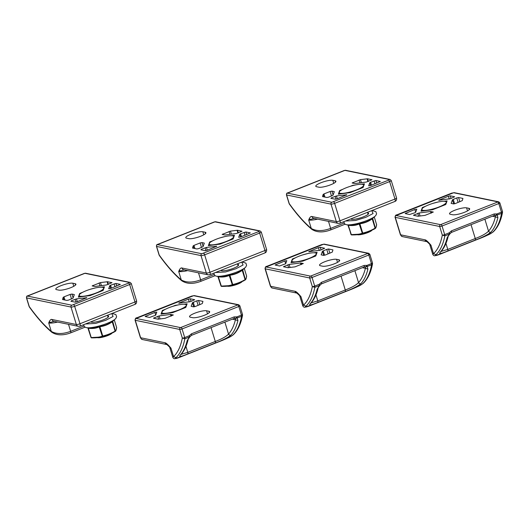 <?xml version="1.0" encoding="UTF-8"?>
<svg xmlns="http://www.w3.org/2000/svg" width="529" height="529" viewBox="0 0 529 529"><rect width="100%" height="100%" fill="white"/><g stroke="black" fill="none" stroke-linecap="round" stroke-linejoin="round"><path stroke-width="0.79" d="M450.331 214.271L452.626 214.741A9.33 1.957 -17 0 0 462.941 212.87A9.33 1.957 -17 0 0 469.673 208.796A9.33 1.957 -17 0 0 468.873 208.307L466.578 207.837A9.33 1.957 -17 0 0 456.262 209.709A9.33 1.957 -17 0 0 449.531 213.782A9.33 1.957 -17 0 0 450.331 214.271M430.487 211.507L419.127 212.975L413.447 215.277L417.923 216.249L424.999 215.382L433.317 212.043L430.487 211.507L430.996 213.18M415.682 212.268L416.792 209.186L414.842 209.491L405.121 213.557L409.552 214.523L414.881 212.757L415.682 212.268L414.842 209.491M448.42 196.193L438.693 200.266L450.358 198.706L454.669 196.781L450.239 195.816L448.42 196.193L449.286 199.03M462.293 200.617L462.921 198.428L458.564 197.535L456.739 197.912L452.434 199.79L451.138 203.381L453.518 203.923L455.343 203.546L462.293 200.617M425.495 206.29L422.347 207.54L421.877 208.823M421.54 209.735L421.011 211.197L432.722 209.682L445.768 204.511L447.104 200.861L443.771 201.291M437.886 202.052L432.775 203.414M422.347 207.54L422.532 208.162M396.122 215.521L453.624 192.754L498.014 201.899L440.518 224.66L396.122 215.521A1.435 1.309 -78.4 0 0 395.282 217.353A2.87 0.602 163 0 1 395.037 217.207L400.374 234.651A2.87 0.602 -17 0 0 400.618 234.803L425.025 239.829C425.766 239.835 427.168 240.966 429.231 243.214L429.568 244.107L430.963 245.205L433.542 253.649C437.714 249.873 440.637 243.69 442.317 235.114A1.865 0.39 -17 0 0 444.684 234.625L449.174 232.846L449.868 233.639M441.067 224.547A1.435 0.503 68.4 0 1 442.052 226.009L498.801 203.539L501.432 212.155A1.865 0.655 -111.6 0 1 501.578 213.405C499.892 222.074 496.929 228.349 492.678 232.224A1.865 1.732 47.8 0 0 493.167 231.92C497.729 227.688 500.844 221.162 502.517 212.36A1.865 1.534 -168.9 0 1 502.471 212.539L501.578 213.405L495.587 215.541L495.395 216.844L497.908 217.65L496.943 213.934L501.432 212.155A1.865 0.39 -17 0 0 502.471 211.455L499.839 202.845A1.865 0.39 163 0 1 498.801 203.539A1.435 0.503 -111.6 0 0 497.815 202.078M492.678 232.224C489.887 234.208 484.954 236.542 477.879 239.22L442.879 253.08C436.478 255.732 434.164 256.274 435.929 254.694C440.181 250.819 443.15 244.543 444.836 235.874L442.317 235.114L439.678 226.498A1.435 1.309 -78.4 0 1 440.518 224.66M429.231 243.214L430.963 245.205A14.356 3.009 163 0 1 429.733 244.451L432.768 254.37L433.542 253.649L435.929 254.694M425.025 239.829A2.87 2.619 101.6 0 0 426.87 241.634M426.949 241.654L429.568 244.107M494.152 215.482A2.757 2.513 -78.4 0 1 495.587 215.541L496.943 213.934L494.112 213.974L451.416 230.875A1.865 0.655 68.4 0 1 451.356 232.462L494.053 215.554A1.865 0.655 -111.6 0 0 494.112 213.974M426.877 241.641L402.543 236.628A2.87 2.619 -78.4 0 1 400.618 234.803L395.282 217.353L439.678 226.498A1.865 0.39 163 0 0 442.052 226.009L444.684 234.625A1.865 0.655 68.4 0 1 444.836 235.326A1.865 0.655 68.4 0 1 444.836 235.874L449.326 234.096L447.157 237.746L449.762 233.997A1.865 0.774 -135.7 0 1 449.743 234.016L449.326 234.096L449.174 232.846L451.416 230.875M492.373 216.222L495.395 216.844C493.868 223.033 491.58 227.801 488.531 231.14C486.263 233.54 481.846 236.007 475.273 238.533L471.035 224.666M440.578 252.035L440.188 252.26C438.495 254.224 441.014 253.801 447.752 250.984L475.247 240.093A1.865 0.655 68.4 0 0 475.273 238.533L447.779 249.417L441.179 251.401M448.089 236.741L448.089 236.741C446.522 243.155 444.089 248.194 440.783 251.85M475.247 240.093C482.541 237.356 487.771 234.717 490.932 232.165C494.033 228.773 496.354 223.939 497.908 217.65M484.875 219.191L488.531 231.14A1.865 1.726 42.5 0 0 490.932 232.165M190.341 317.208L192.635 317.678A9.33 1.957 -17 0 0 202.951 315.806A9.33 1.957 -17 0 0 209.682 311.733A9.33 1.957 -17 0 0 208.889 311.244L206.588 310.774A9.33 1.957 -17 0 0 196.279 312.646A9.33 1.957 -17 0 0 189.541 316.719A9.33 1.957 -17 0 0 190.341 317.208M170.497 314.444L159.136 315.912L153.456 318.213L157.94 319.185L165.008 318.326L173.333 314.98L170.497 314.444L171.006 316.124M155.691 315.205L156.802 312.123L154.858 312.427L145.131 316.501L149.562 317.46L155.691 315.205M188.43 299.136L178.709 303.203L190.374 301.649L194.685 299.718L190.255 298.759L188.43 299.136L189.296 301.966M202.303 303.56L202.938 301.371L198.58 300.472L196.755 300.849L192.45 302.727L191.148 306.317L193.528 306.86L195.353 306.483L202.303 303.56M165.511 309.234L162.357 310.483L161.887 311.76M161.557 312.672L161.021 314.133L172.738 312.619L185.785 307.455L187.114 303.798L183.781 304.228M177.896 304.995L175.403 305.312L172.785 306.351M162.357 310.483L162.548 311.098M136.138 318.458L193.634 295.691L238.03 304.836L180.534 327.603L136.138 318.458A1.435 1.309 -78.4 0 0 135.298 320.296A2.87 0.602 163 0 1 135.054 320.144L140.383 337.588A2.87 0.602 -17 0 0 140.628 337.74L165.041 342.766C165.775 342.779 167.177 343.903 169.247 346.151L169.578 347.044L170.973 348.142L173.558 356.586C177.724 352.81 180.647 346.627 182.326 338.051A1.865 0.39 -17 0 0 184.7 337.562L189.19 335.783L189.878 336.583M181.077 327.491A1.435 0.503 68.4 0 1 182.062 328.945L238.81 306.483L241.442 315.092A1.865 0.655 -111.6 0 1 241.594 316.349C239.908 325.011 236.939 331.286 232.687 335.168A1.865 1.732 47.8 0 0 233.183 334.857C237.746 330.625 240.86 324.105 242.527 315.297A1.865 1.534 -168.9 0 1 242.48 315.482L241.594 316.349L235.597 318.478L235.412 319.781L237.918 320.587L236.952 316.871L241.442 315.092A1.865 0.39 -17 0 0 242.48 314.391L239.849 305.782A1.865 0.39 163 0 1 238.81 306.483A1.435 0.503 -111.6 0 0 237.825 305.021M232.687 335.168C229.897 337.152 224.964 339.479 217.888 342.157L182.889 356.017C176.488 358.675 174.173 359.211 175.939 357.637C180.191 353.756 183.16 347.48 184.846 338.818L182.326 338.051L179.695 329.435A1.435 1.309 -78.4 0 1 180.534 327.603M169.247 346.151L170.973 348.142A14.356 3.009 163 0 1 169.749 347.388L172.778 357.306L173.558 356.586L175.939 357.637M165.041 342.766A2.87 2.619 101.6 0 0 166.886 344.571L142.552 339.565A2.87 2.619 -78.4 0 1 140.628 337.74L135.298 320.296L179.695 329.435A1.865 0.39 163 0 0 182.062 328.945L184.7 337.562A1.865 0.655 68.4 0 1 184.852 338.262A1.865 0.655 68.4 0 1 184.846 338.818L189.336 337.039L189.19 335.783L191.425 333.819L234.122 316.911L236.952 316.871L235.597 318.478A2.757 2.513 -78.4 0 0 234.168 318.418M166.959 344.591L169.578 347.044M232.383 319.159L235.412 319.781C233.884 325.976 231.59 330.737 228.541 334.077C226.28 336.477 221.863 338.944 215.29 341.469L211.051 327.603M180.594 354.972L180.197 355.197C178.504 357.168 181.03 356.738 187.762 353.921L215.263 343.03A1.865 0.655 68.4 0 0 215.29 341.469L187.788 352.354L181.189 354.337M189.336 337.039L187.173 340.683L189.779 336.933A1.865 0.774 -135.7 0 1 189.752 336.953L189.336 337.039M215.263 343.03C222.557 340.299 227.781 337.654 230.948 335.102C234.043 331.716 236.37 326.876 237.918 320.587M224.885 322.128L228.541 334.077A1.865 1.726 42.5 0 0 230.948 335.102M75.138 283.703L72.843 283.227A9.33 1.957 -17 0 0 62.528 285.105A9.33 1.957 -17 0 0 55.796 289.171A9.33 1.957 -17 0 0 56.59 289.661L58.891 290.13A9.33 1.957 -17 0 0 69.2 288.259A9.33 1.957 -17 0 0 75.931 284.185A9.33 1.957 -17 0 0 75.138 283.703L75.548 285.038M94.982 286.46L106.342 284.992L112.022 282.698L107.539 281.719L100.47 282.585L92.145 285.924L94.982 286.46M109.787 285.7L108.676 288.781L110.621 288.477L120.347 284.41L115.917 283.445L110.581 285.21L109.787 285.7L110.634 288.477M77.049 301.775L86.769 297.701L76.474 298.892L71.594 300.651L70.919 301.266L75.224 302.152L77.049 301.775M63.176 297.351L62.541 299.54L66.899 300.432L68.724 300.062L73.028 298.184L74.331 294.587L71.951 294.051L70.126 294.428L63.969 296.862L63.176 297.351L63.93 299.824M78.894 295.651L78.365 297.106L90.075 295.592L103.122 290.428L104.458 286.778L101.118 287.207M82.848 292.206L79.694 293.456L79.231 294.732M95.233 287.968L90.122 289.323M79.694 293.456L79.886 294.071M27.448 296.075A1.435 1.309 101.6 0 0 26.609 297.906L29.24 306.522A1.865 1.012 144.4 0 0 29.353 306.965L29.082 306.423A1.865 0.39 -17 0 0 29.24 306.522C36.739 316.99 44.092 325.282 51.287 331.405L48.708 322.961L49.369 321.46C50.242 319.82 51.101 319.159 51.935 319.476A2.87 2.619 101.6 0 0 53.852 321.295L78.259 326.32A2.87 2.619 -78.4 0 1 76.341 324.502A2.87 0.602 -17 0 0 79.985 323.748L134.988 301.973A2.87 0.602 -17 0 0 136.581 300.895L131.245 283.445A2.87 0.602 163 0 1 129.651 284.523A1.435 0.503 68.4 0 0 128.666 283.061L71.845 305.213L27.448 296.075L84.944 273.308L129.34 282.453L128.666 283.061M49.369 321.46L50.235 322.465L54.09 321.341M57.648 322.075A14.356 3.009 163 0 1 48.708 322.961L50.235 322.465M83.979 326.036L70.655 331.319A1.865 0.655 -111.6 0 1 70.595 332.9C62.958 335.69 56.663 335.452 51.703 332.186L51.703 332.186A1.865 1.461 -49.6 0 1 51.287 331.405C56.405 334.255 62.858 334.222 70.655 331.319L68.512 324.317M71.845 305.213A1.435 1.309 101.6 0 0 71.005 307.051A2.87 0.602 163 0 0 74.655 306.298L79.985 323.748A2.87 1.005 68.4 0 1 80.229 325.573A2.87 1.005 68.4 0 1 79.899 326.181L134.895 304.406A2.87 1.005 -111.6 0 0 134.988 301.973L129.651 284.523L74.655 306.298A1.435 0.503 -111.6 0 0 73.67 304.836M335.122 180.759L332.827 180.29A9.33 1.957 -17 0 0 322.518 182.161A9.33 1.957 -17 0 0 315.78 186.234A9.33 1.957 -17 0 0 316.58 186.724L318.875 187.193A9.33 1.957 -17 0 0 329.19 185.322A9.33 1.957 -17 0 0 335.922 181.249A9.33 1.957 -17 0 0 335.122 180.759L335.531 182.102M354.972 183.523L366.332 182.055L372.006 179.754L367.529 178.782L360.454 179.648L352.135 182.988L354.972 183.523M369.771 182.763L368.667 185.844L370.611 185.54L380.331 181.473L375.907 180.508L370.571 182.274L369.771 182.763L370.624 185.534M337.039 198.838L346.76 194.765L336.464 195.955L331.584 197.714L330.909 198.322L335.214 199.208L337.039 198.838M323.166 194.414L322.531 196.596L326.889 197.496L328.714 197.119L333.019 195.241L334.315 191.65L331.934 191.108L330.109 191.485L323.96 193.925L323.166 194.414L323.92 196.887M338.884 192.715L338.348 194.169L350.059 192.655L363.112 187.491L364.441 183.834L361.109 184.271M342.838 189.27L339.684 190.519L339.215 191.796M355.224 185.031L352.731 185.348L350.112 186.387M339.684 190.519L339.869 191.134M287.439 193.131A1.435 1.309 101.6 0 0 286.599 194.97L289.231 203.586A1.865 1.012 144.4 0 0 289.337 204.029L289.072 203.486A1.865 0.39 -17 0 0 289.231 203.586C296.729 214.053 304.076 222.345 311.277 228.468L308.691 220.018L309.353 218.523C310.232 216.883 311.085 216.222 311.918 216.533A2.87 2.619 101.6 0 0 313.842 218.358L338.249 223.383A2.87 2.619 -78.4 0 1 336.325 221.565A2.87 0.602 -17 0 0 339.975 220.811L394.971 199.036A2.87 0.602 -17 0 0 396.571 197.958L391.235 180.508A2.87 0.602 163 0 1 389.635 181.586A1.435 0.503 68.4 0 0 388.656 180.124L331.835 202.276L287.439 193.131L344.934 170.371L389.331 179.51L388.656 180.124M309.353 218.523L310.219 219.522L314.074 218.404M317.638 219.138A14.356 3.009 163 0 1 308.691 220.018L310.219 219.522M343.969 223.099L330.638 228.376A1.865 0.655 -111.6 0 1 330.579 229.956C322.941 232.753 316.646 232.515 311.693 229.249L311.693 229.249A1.865 1.461 -49.6 0 1 311.277 228.468C316.388 231.312 322.849 231.285 330.638 228.376L328.496 221.373M331.835 202.276A1.435 1.309 101.6 0 0 330.995 204.115A2.87 0.602 163 0 0 334.639 203.361L339.975 220.811A2.87 1.005 68.4 0 1 340.22 222.636A2.87 1.005 68.4 0 1 339.882 223.238L394.879 201.463A2.87 1.005 -111.6 0 0 394.971 199.036L389.635 181.586L334.639 203.361A1.435 0.503 -111.6 0 0 333.654 201.899M320.336 265.737L322.63 266.213A9.33 1.957 -17 0 0 332.946 264.335A9.33 1.957 -17 0 0 339.678 260.268A9.33 1.957 -17 0 0 338.877 259.779L336.583 259.303A9.33 1.957 -17 0 0 326.274 261.181A9.33 1.957 -17 0 0 319.536 265.247A9.33 1.957 -17 0 0 320.336 265.737M300.492 262.979L289.132 264.447L283.451 266.742L287.935 267.714L295.003 266.854L303.322 263.508L300.492 262.979L301.001 264.652M285.686 263.74L286.797 260.658L284.847 260.956L275.126 265.029L279.557 265.988L285.686 263.74M318.425 247.665L308.705 251.738L320.369 250.177L324.674 248.253L320.25 247.288L318.425 247.665L319.291 250.501M332.298 252.088L332.933 249.9L328.569 249L326.75 249.377L322.439 251.255L321.143 254.846L323.523 255.388L325.348 255.011L332.298 252.088M295.506 257.762L292.352 259.012L291.882 260.288M291.545 261.207L291.016 262.662L302.727 261.147L315.773 255.983L317.109 252.333L313.776 252.763M307.891 253.523L302.78 254.879M292.352 259.012L292.537 259.627M266.133 266.986L323.629 244.219L368.025 253.365L310.523 276.131L266.133 266.986A1.435 1.309 -78.4 0 0 265.293 268.825A2.87 0.602 163 0 1 265.042 268.672L270.379 286.123A2.87 0.602 -17 0 0 270.623 286.275L295.03 291.3C295.771 291.307 297.172 292.431 299.235 294.679L299.573 295.572L300.968 296.67L303.553 305.121C307.719 301.338 310.642 295.162 312.322 286.586A1.865 0.39 -17 0 0 314.689 286.09L319.179 284.318L319.873 285.111M311.072 276.019A1.435 0.503 68.4 0 1 312.057 277.48L368.806 255.011L371.437 263.627A1.865 0.655 -111.6 0 1 371.589 264.877C369.903 273.546 366.934 279.815 362.682 283.696A1.865 1.732 47.8 0 0 363.178 283.392C367.734 279.153 370.855 272.633 372.522 263.826A1.865 1.534 -168.9 0 1 372.476 264.011L371.589 264.877L365.592 267.013L365.407 268.309L367.913 269.122L366.947 265.406L371.437 263.627A1.865 0.39 -17 0 0 372.476 262.926L369.844 254.31A1.865 0.39 163 0 1 368.806 255.011A1.435 0.503 -111.6 0 0 367.82 253.55M362.682 283.696C359.892 285.68 354.959 288.007 347.884 290.692L312.884 304.545C306.483 307.204 304.168 307.746 305.934 306.165C310.186 302.284 313.155 296.015 314.841 287.346L312.322 286.586L309.683 277.97A1.435 1.309 -78.4 0 1 310.523 276.131M299.235 294.679L300.968 296.67A14.356 3.009 163 0 1 299.738 295.923L302.773 305.835L303.553 305.121L305.934 306.165M295.03 291.3A2.87 2.619 101.6 0 0 296.881 293.106L299.573 295.572M364.164 266.947A2.757 2.513 -78.4 0 1 365.592 267.013L366.947 265.406L364.117 265.439L321.42 282.347A1.865 0.655 68.4 0 1 321.361 283.928L364.058 267.026A1.865 0.655 -111.6 0 0 364.117 265.439M296.954 293.119L272.547 288.093A2.87 2.619 -78.4 0 1 270.623 286.275L265.293 268.825L309.683 277.97A1.865 0.39 163 0 0 312.057 277.48L314.689 286.09A1.865 0.655 68.4 0 1 314.848 286.797A1.865 0.655 68.4 0 1 314.841 287.346L319.331 285.567L317.169 289.211L319.767 285.468A1.865 0.774 -135.7 0 1 319.747 285.488L319.331 285.567L319.179 284.318L321.42 282.347M362.378 267.687L365.407 268.309C363.873 274.505 361.585 279.272 358.536 282.605C356.275 285.012 351.851 287.472 345.285 289.998L341.046 276.138M310.589 303.501L310.192 303.725C308.5 305.696 311.026 305.273 317.757 302.449L345.258 291.565A1.865 0.655 68.4 0 0 345.285 289.998L317.784 300.889L311.184 302.872M318.094 288.206L318.094 288.206C316.534 294.627 314.094 299.659 310.788 303.315M345.258 291.565C352.552 288.827 357.776 286.182 360.937 283.637C364.038 280.244 366.359 275.404 367.913 269.122M354.88 270.656L358.536 282.605A1.865 1.726 42.5 0 0 360.937 283.637M205.133 232.231L202.832 231.755A9.33 1.957 -17 0 0 192.523 233.633A9.33 1.957 -17 0 0 185.785 237.7A9.33 1.957 -17 0 0 186.585 238.189L188.879 238.665A9.33 1.957 -17 0 0 199.195 236.787A9.33 1.957 -17 0 0 205.926 232.72A9.33 1.957 -17 0 0 205.133 232.231L205.543 233.573M224.977 234.988L236.337 233.52L242.018 231.226L237.534 230.254L230.465 231.113L222.14 234.459L224.977 234.988M239.782 234.235L238.672 237.309L240.616 237.012L250.336 232.939L245.912 231.98L240.576 233.745L239.782 234.235L240.629 237.005M207.044 250.303L216.764 246.236L206.469 247.42L201.589 249.179L200.914 249.794L205.219 250.68L207.044 250.303M193.171 245.879L192.536 248.068L196.894 248.967L198.719 248.59L203.024 246.712L204.32 243.122L201.946 242.58L200.121 242.956L193.964 245.39L193.171 245.879L193.925 248.352M208.889 244.18L208.353 245.641L220.071 244.127L233.117 238.956L234.453 235.306L231.113 235.736M212.843 240.735L209.689 241.984L209.219 243.267M225.228 236.496L220.117 237.858M209.689 241.984L209.881 242.606M157.444 244.603A1.435 1.309 101.6 0 0 156.604 246.441L159.236 255.051A1.865 1.012 144.4 0 0 159.348 255.494L159.077 254.958A1.865 0.39 -17 0 0 159.236 255.051C166.734 265.518 174.081 273.817 181.282 279.94L178.696 271.489L179.364 269.988C180.237 268.348 181.09 267.687 181.923 268.005A2.87 2.619 101.6 0 0 183.847 269.823L208.254 274.855A2.87 2.619 -78.4 0 1 206.336 273.03A2.87 0.602 -17 0 0 209.98 272.276L264.976 250.501A2.87 0.602 -17 0 0 266.576 249.423L261.24 231.98A2.87 0.602 163 0 1 259.646 233.058A1.435 0.503 68.4 0 0 258.661 231.596L201.84 253.748L157.444 244.603L214.939 221.836L259.336 230.981L258.661 231.596M179.364 269.988L180.224 270.993L184.085 269.876M187.643 270.61A14.356 3.009 163 0 1 178.696 271.489L180.224 270.993M213.974 274.571L200.643 279.848A1.865 0.655 -111.6 0 1 200.584 281.428C192.953 284.225 186.651 283.987 181.698 280.714L181.698 280.714A1.865 1.461 -49.6 0 1 181.282 279.94C186.4 282.784 192.854 282.751 200.643 279.848L198.507 272.845M201.84 253.748A1.435 1.309 101.6 0 0 201 255.586A2.87 0.602 163 0 0 204.644 254.833L209.98 272.276A2.87 1.005 68.4 0 1 210.225 274.108A2.87 1.005 68.4 0 1 209.887 274.71L264.89 252.935A2.87 1.005 -111.6 0 0 264.976 250.501L259.646 233.058L204.644 254.833A1.435 0.503 -111.6 0 0 203.665 253.371M446.694 201.979L446.112 203.572M421.382 211.144L422.281 208.393A12.875 2.698 163 0 1 433.218 203.275A12.875 2.698 163 0 1 445.14 201.404A12.875 2.698 163 0 1 439.149 206.918A12.875 2.698 163 0 1 425.792 210.35A12.875 2.698 163 0 1 422.281 208.393M429.092 210.152L424.714 210.714M441.642 206.145L436.809 208.062M186.711 304.916L186.129 306.509M161.398 314.081L162.297 311.33A12.875 2.698 163 0 1 173.228 306.212A12.875 2.698 163 0 1 185.157 304.34A12.875 2.698 163 0 1 179.166 309.855A12.875 2.698 163 0 1 165.808 313.287A12.875 2.698 163 0 1 162.297 311.33M169.101 313.089L164.724 313.651M181.659 309.088L176.818 310.999M98.03 337.495A8.563 1.799 -17 0 0 111.222 333.521M97.204 337.608A8.107 1.699 -17 0 0 104.835 336.576A8.107 1.699 -17 0 0 112.049 333.158M104.048 287.888L103.466 289.489M78.735 297.06L79.634 294.303A12.875 2.698 163 0 1 90.565 289.191A12.875 2.698 163 0 1 102.494 287.32A12.875 2.698 163 0 1 96.503 292.828A12.875 2.698 163 0 1 83.146 296.26A12.875 2.698 163 0 1 79.634 294.303M86.439 296.061L82.068 296.63M98.996 292.061L94.162 293.972M358.014 234.559A8.563 1.799 -17 0 0 371.213 230.584M357.187 234.671A8.107 1.699 -17 0 0 364.818 233.639A8.107 1.699 -17 0 0 372.039 230.221M364.038 184.952L363.449 186.552M338.719 194.123L339.618 191.366A12.875 2.698 163 0 1 350.555 186.248A12.875 2.698 163 0 1 362.477 184.376A12.875 2.698 163 0 1 356.493 189.891A12.875 2.698 163 0 1 343.136 193.323A12.875 2.698 163 0 1 339.618 191.366M346.429 193.125L342.051 193.687M358.986 189.124L354.146 191.035M316.706 253.444L316.117 255.044M291.386 262.615L292.286 259.858A12.875 2.698 163 0 1 303.223 254.747A12.875 2.698 163 0 1 315.145 252.875A12.875 2.698 163 0 1 309.161 258.383A12.875 2.698 163 0 1 295.797 261.815A12.875 2.698 163 0 1 292.286 259.858M299.097 261.617L294.719 262.186M311.654 257.616L306.813 259.527M228.019 286.03A8.563 1.799 -17 0 0 241.217 282.05M227.192 286.136A8.107 1.699 -17 0 0 234.823 285.105A8.107 1.699 -17 0 0 242.044 281.686M234.043 236.423L233.461 238.017M208.73 245.588L209.629 242.837A12.875 2.698 163 0 1 220.56 237.719A12.875 2.698 163 0 1 232.489 235.848A12.875 2.698 163 0 1 226.498 241.363A12.875 2.698 163 0 1 213.141 244.795A12.875 2.698 163 0 1 209.629 242.837M216.434 244.596L212.063 245.158M228.991 240.589L224.157 242.507M115.289 331.405L115.342 330.962L113.9 332.238L105.264 335.796L100.702 337.033L91.206 337.562C96.457 337.568 100.16 337.092 102.295 336.127L102.732 336.008L102.652 336.411L102.295 336.127L99.095 326.538L99.968 326.3A29.287 26.734 101.6 0 0 112.148 321.48L112.241 321.804C108.452 324.508 104.332 326.135 99.888 326.697L99.968 326.3M90.809 321.857A9.35 1.957 -17 0 0 91.074 322.068A9.35 1.957 -17 0 0 91.543 322.221A9.35 1.957 -17 0 0 103.419 319.767A9.35 1.957 -17 0 0 108.538 316.732A9.35 1.957 -17 0 0 107.645 315.747M83.727 324.661L83.807 325.606L84.832 327.008L86.068 327.57A16.346 3.425 -17 0 0 86.392 327.643A16.346 3.425 -17 0 0 107.136 323.351A16.346 3.425 -17 0 0 115.534 318.736A16.346 3.425 -17 0 0 115.758 318.491L116.618 316.811L115.884 314.57L112.055 313.446M113.365 320.739L112.241 321.804L115.091 331.121C111.222 333.389 107.103 335.016 102.732 336.008L99.888 326.697L99.445 326.816C96.08 328.364 92.383 328.84 88.356 328.244L88.164 327.947A29.287 22.251 -121.5 0 0 88.727 328.026A29.287 22.251 -121.5 0 0 99.095 326.538M88.356 328.244L91.279 337.78L88.356 328.244L87.807 327.874M112.148 321.48L112.651 321.169A29.287 4.477 74.9 0 0 113.047 321.004L115.534 318.736M116.453 327.954L116.605 327.504C116.221 329.759 115.805 330.909 115.342 330.962L112.651 321.169M114.29 319.933L116.605 327.504L114.297 319.926M375.279 228.462L375.332 228.025L373.884 229.302L365.248 232.859L360.692 234.096L351.19 234.625C356.447 234.631 360.143 234.155 362.286 233.19L362.722 233.071L362.643 233.474L362.286 233.19L359.085 223.602L359.951 223.364A29.287 26.734 101.6 0 0 372.132 218.543L372.231 218.867C368.435 221.565 364.322 223.198 359.872 223.76L359.951 223.364M350.793 218.92A9.35 1.957 -17 0 0 351.058 219.132A9.35 1.957 -17 0 0 351.527 219.284A9.35 1.957 -17 0 0 363.41 216.83A9.35 1.957 -17 0 0 368.521 213.795A9.35 1.957 -17 0 0 367.629 212.803M343.718 221.724L344.822 224.071L346.052 224.627A16.346 3.425 -17 0 0 346.376 224.706A16.346 3.425 -17 0 0 367.126 220.414A16.346 3.425 -17 0 0 375.524 215.799A16.346 3.425 -17 0 0 375.749 215.554L376.602 213.868L375.868 211.633L372.046 210.509M373.355 217.803L372.231 218.867L375.074 228.178C371.213 230.452 367.093 232.079 362.722 233.071L359.872 223.76L359.436 223.873C356.063 225.427 352.367 225.903 348.346 225.308L348.155 225.01A29.287 22.251 -121.5 0 0 348.71 225.089A29.287 22.251 -121.5 0 0 359.085 223.602M351.011 234.585L348.346 225.308L347.791 224.937M372.132 218.543L372.634 218.232A29.287 4.477 74.9 0 0 373.038 218.067L375.524 215.799M376.436 225.01L376.595 224.547C376.212 226.815 375.788 227.973 375.332 228.025L372.634 218.232M373.891 229.295L375.259 228.475C375.815 228.244 376.264 226.987 376.615 224.713L374.281 216.989L376.582 224.541M245.284 279.934L245.337 279.491L243.889 280.773L235.26 284.324L230.697 285.561L221.195 286.096C226.452 286.096 230.148 285.62 232.291 284.662L232.727 284.542L232.648 284.939L232.291 284.662L229.09 275.067L229.956 274.835A29.287 26.734 101.6 0 0 242.137 270.008L242.236 270.332C238.447 273.037 234.327 274.67 229.877 275.225L229.956 274.835M220.798 270.392A9.35 1.957 -17 0 0 221.069 270.603A9.35 1.957 -17 0 0 221.539 270.755A9.35 1.957 -17 0 0 233.415 268.302A9.35 1.957 -17 0 0 238.526 265.26A9.35 1.957 -17 0 0 237.64 264.275M213.723 273.195L214.827 275.543L216.057 276.098A16.346 3.425 -17 0 0 216.381 276.178A16.346 3.425 -17 0 0 237.131 271.88A16.346 3.425 -17 0 0 245.529 267.264A16.346 3.425 -17 0 0 245.754 267.019L246.607 265.34L245.879 263.105L242.051 261.974M243.36 269.268L242.236 270.332L245.079 279.649C241.217 281.917 237.098 283.551 232.727 284.542L229.877 275.225L229.441 275.344C226.075 276.892 222.372 277.375 218.351 276.779L218.16 276.482A29.287 22.251 -121.5 0 0 218.715 276.555A29.287 22.251 -121.5 0 0 229.09 275.067M235.26 284.324L230.697 285.561C228.482 286.176 225.38 286.454 221.393 286.394L218.351 276.779L217.796 276.402M242.137 270.008L242.639 269.704A29.287 4.477 74.9 0 0 243.042 269.532L245.529 267.264M246.441 276.482L246.6 276.039C246.216 278.287 245.8 279.438 245.337 279.491L242.639 269.704M235.253 284.324L245.264 279.947C245.82 279.715 246.276 278.459 246.62 276.178L244.292 268.454L246.593 276.006M469.283 209.649L468.873 208.307M466.578 207.837L467.51 210.892M420.052 216.024L419.127 212.975M431.406 213.022L430.937 211.501M417.751 213.346L418.631 216.209M414.491 215.541L414.24 214.734M406.166 213.822L405.922 213.022M439.665 200.286L439.493 199.731M451.045 198.441L450.239 195.816M452.434 199.79L453.703 203.936M454.603 203.784L453.227 199.301M456.739 197.912L458.127 202.442M459.853 201.754L458.564 197.535M453.624 192.754A1.435 1.309 -78.4 0 1 454.318 192.688L498.715 201.833L499.839 202.845M498.014 201.899A1.435 1.309 -78.4 0 1 498.715 201.833M493.901 215.561A1.865 0.655 -111.6 0 0 494.053 215.554L495.243 215.442M493.167 231.92L493.167 231.92C489.292 234.737 488.578 234.565 485.556 236.06L477.859 239.227A1.865 0.655 68.4 0 1 477.839 239.234L442.859 253.087A1.865 0.655 -111.6 0 0 442.879 253.08L434.765 255.785C434.005 255.844 433.337 255.368 432.768 254.37M447.752 250.984A1.865 0.655 68.4 0 0 447.779 249.417L445.94 243.413M447.157 237.746C445.61 244.028 443.282 248.868 440.188 252.26M209.299 312.586L208.889 311.244M206.588 310.774L207.527 313.829M160.069 318.961L159.136 315.912M171.416 315.958L170.953 314.438M157.768 316.282L158.64 319.146M154.501 318.478L154.256 317.678M154.858 312.427L155.698 315.185M146.176 316.765L145.931 315.958M179.675 303.223L179.51 302.667M191.055 301.378L190.255 298.759M192.45 302.727L193.713 306.873M194.612 306.721L193.244 302.238M196.755 300.849L198.137 305.378M199.869 304.691L198.58 300.472M193.634 295.691A1.435 1.309 -78.4 0 1 194.335 295.625L238.731 304.77L239.849 305.782M238.03 304.836A1.435 1.309 -78.4 0 1 238.731 304.77M191.425 333.819A1.865 0.655 68.4 0 1 191.366 335.399L234.069 318.491A1.865 0.655 -111.6 0 0 234.122 316.911M233.911 318.504A1.865 0.655 -111.6 0 0 234.069 318.491L235.26 318.379M233.183 334.857L233.183 334.857C229.302 337.674 228.594 337.502 225.566 338.996L217.869 342.164A1.865 0.655 68.4 0 1 217.869 342.164A1.865 0.655 68.4 0 1 217.855 342.17M187.762 353.921A1.865 0.655 68.4 0 0 187.788 352.354L185.957 346.35M187.173 340.683C185.619 346.971 183.298 351.805 180.197 355.197M172.778 357.306C173.353 358.312 174.015 358.781 174.775 358.722L182.875 356.024A1.865 0.655 -111.6 0 0 182.889 356.017M72.843 283.227L73.776 286.282M99.102 282.955L99.974 285.812M93.19 286.196L92.945 285.389M101.403 285.634L100.47 282.585M107.083 281.726L107.942 284.529M108.352 284.371L107.539 281.719M114.092 283.822L114.991 286.751M111.48 288.14L110.581 285.21M116.717 286.063L115.917 283.445M71.838 301.451L71.594 300.651M75.105 299.262L75.971 302.092M86.194 297.635L86.333 298.078M77.327 301.662L76.474 298.892M64.941 300.029L63.969 296.862M70.126 294.428L71.508 298.958M73.128 297.913L71.951 294.051M129.34 282.453A1.435 1.309 101.6 0 1 130.041 282.387L85.645 273.242A1.435 1.309 101.6 0 0 84.944 273.308M84.402 273.42A1.435 0.503 -111.6 0 0 84.283 273.427L27.534 295.896A1.435 0.503 68.4 0 1 27.653 295.89M85.645 273.242L84.283 273.427A1.435 0.503 -111.6 0 0 84.19 273.5M27.534 295.896C26.88 295.797 26.523 296.438 26.45 297.814A1.865 0.39 163 0 0 26.609 297.906L71.005 307.051L76.341 324.502L51.935 319.476M332.827 180.29L333.766 183.345M359.085 180.012L359.965 182.875M353.18 183.252L352.936 182.452M361.386 182.69L360.454 179.648M367.073 178.789L367.933 181.592M368.336 181.434L367.529 178.782M374.082 180.885L374.975 183.814M371.464 185.203L370.571 182.274M376.708 183.127L375.907 180.508M331.828 198.514L331.584 197.714M335.095 196.319L335.961 199.155M346.178 194.698L346.316 195.141M337.31 198.725L336.464 195.955M324.932 197.092L323.96 193.925M330.109 191.485L331.498 196.021M333.118 194.976L331.934 191.108M389.331 179.51A1.435 1.309 101.6 0 1 390.032 179.45L345.635 170.305A1.435 1.309 101.6 0 0 344.934 170.371M344.386 170.483A1.435 0.503 -111.6 0 0 344.267 170.49L287.518 192.959A1.435 0.503 68.4 0 1 287.637 192.946M345.635 170.305L344.267 170.49A1.435 0.503 -111.6 0 0 344.181 170.563M287.518 192.959C286.87 192.86 286.506 193.502 286.44 194.87A1.865 0.39 163 0 0 286.599 194.97L330.995 204.115L336.325 221.565L311.918 216.533M339.287 261.121L338.877 259.779M336.583 259.303L337.522 262.358M290.064 267.495L289.132 264.447M301.411 264.493L300.948 262.973M287.763 264.817L288.636 267.674M284.496 267.006L284.252 266.206M284.847 260.956L285.693 263.72M276.171 265.293L275.926 264.493M309.67 251.751L309.498 251.196M321.05 249.906L320.25 247.288M322.439 251.255L323.708 255.401M324.608 255.256L323.239 250.766M326.75 249.377L328.132 253.907M329.865 253.226L328.569 249M323.629 244.219A1.435 1.309 -78.4 0 1 324.33 244.16L368.726 253.305L369.844 254.31M368.025 253.365A1.435 1.309 -78.4 0 1 368.726 253.305M363.906 267.033A1.865 0.655 -111.6 0 0 364.058 267.026L365.248 266.914M363.178 283.392L363.178 283.392C359.297 286.202 358.589 286.037 355.561 287.531L347.864 290.699A1.865 0.655 68.4 0 1 347.851 290.705M317.757 302.449A1.865 0.655 68.4 0 0 317.784 300.889L315.945 294.884M317.169 289.211C315.615 295.499 313.287 300.34 310.192 303.725M347.884 290.692A1.865 0.655 68.4 0 1 347.864 290.699L312.864 304.552A1.865 0.655 -111.6 0 0 312.884 304.545L304.77 307.256C304.01 307.309 303.342 306.84 302.773 305.835M202.832 231.755L203.771 234.816M229.09 231.484L229.97 234.347M223.185 234.724L222.94 233.917M231.391 234.162L230.465 231.113M237.078 230.26L237.938 233.064M238.341 232.899L237.534 230.254M244.087 232.357L244.98 235.279M241.469 236.675L240.576 233.745M246.712 234.598L245.912 231.98M201.833 249.986L201.589 249.179M205.1 247.79L205.966 250.627M216.189 246.164L216.321 246.613M207.315 250.197L206.469 247.42M194.936 248.564L193.964 245.39M200.121 242.956L201.503 247.486M203.123 246.441L201.946 242.58M259.336 230.981A1.435 1.309 101.6 0 1 260.037 230.915L215.64 221.777A1.435 1.309 101.6 0 0 214.939 221.836M214.39 221.949A1.435 0.503 -111.6 0 0 214.278 221.955L157.53 244.424A1.435 0.503 68.4 0 1 157.649 244.418M215.64 221.777L214.278 221.955A1.435 0.503 -111.6 0 0 214.185 222.035M157.53 244.424C156.875 244.332 156.518 244.967 156.445 246.342A1.865 0.39 163 0 0 156.604 246.441L201 255.586L206.336 273.03L181.923 268.005M111.751 313.565L113.087 316.481L105.82 320.263L95.537 323.424L85.44 323.986M91.418 337.866L91.418 337.866C95.392 337.919 98.493 337.647 100.708 337.033L105.264 335.796L115.269 331.412C115.825 331.18 116.281 329.924 116.625 327.649L116.605 327.491M371.742 210.628L373.071 213.537L365.804 217.326L355.528 220.487L345.43 221.043M348.346 225.308L351.401 234.922C355.376 234.982 358.477 234.704 360.692 234.096L365.248 232.859L373.884 229.302M351.401 234.922L347.851 224.957M241.746 262.1L243.076 265.009L235.815 268.792L225.533 271.959L215.435 272.514M218.351 276.779L221.413 286.394M454.318 192.688L451.68 193.138L396.684 214.913C395.831 214.814 395.282 215.581 395.037 217.207M449.762 233.997L451.356 232.462M429.508 244.041L429.733 244.451M400.374 234.651C402.615 237.759 401.372 235.789 402.543 236.628M502.517 212.36L502.471 211.455M194.335 295.625L191.69 296.075L136.694 317.85C135.841 317.75 135.292 318.518 135.054 320.144M189.779 336.933L191.366 335.399M169.518 346.978L169.749 347.388M140.383 337.588C142.625 340.696 141.382 338.725 142.552 339.565M242.527 315.297L242.48 314.391M180.792 354.787C184.105 351.13 186.539 346.092 188.099 339.678M217.869 342.164L182.875 356.024M29.082 306.423L26.45 297.814M54.335 321.295L53.852 321.295M51.703 332.186C44.324 325.89 36.871 317.479 29.353 306.965M112.842 313.135L112.697 313.472M130.041 282.387L131.245 283.445M136.581 300.895C136.793 302.78 136.231 303.95 134.895 304.406M78.259 326.32L79.899 326.181M70.595 332.9L85.076 327.167M289.072 203.486L286.44 194.87M314.319 218.358L313.842 218.358M311.693 229.249C304.314 222.947 296.862 214.543 289.337 204.029M372.826 210.198L372.687 210.535M390.032 179.45L391.235 180.508M396.571 197.958C396.783 199.843 396.221 201.013 394.879 201.463M338.249 223.383L339.882 223.238M330.579 229.956L345.06 224.223M324.33 244.16L321.685 244.61L266.689 266.385C265.836 266.285 265.287 267.046 265.042 268.672M319.767 285.468L321.361 283.928M299.513 295.506L299.738 295.923M270.379 286.123C272.62 289.231 271.377 287.254 272.547 288.093M372.522 263.826L372.476 262.926M159.077 254.958L156.445 246.342M184.323 269.83L183.847 269.823M181.698 280.714C174.319 274.419 166.866 266.014 159.348 255.494M242.831 261.67L242.692 262.007M260.037 230.915L261.24 231.98M266.576 249.423C266.788 251.315 266.226 252.485 264.89 252.935M208.254 274.855L209.887 274.71M200.584 281.428L215.072 275.695M445.14 201.404L446.793 201.714M185.157 304.34L186.803 304.651M108.101 317.241L107.493 315.251M91.715 322.254L91.51 321.579M102.494 287.32L104.147 287.631M368.091 214.305L367.483 212.314M351.706 219.317L351.501 218.642M362.477 184.376L364.131 184.687M315.145 252.875L316.798 253.186M238.096 265.776L237.488 263.786M221.711 270.782L221.506 270.114M232.489 235.848L234.135 236.159M87.867 327.894L91.021 337.542M86.392 327.643L88.727 328.026M346.376 224.706L348.71 225.089M217.862 276.429L221.016 286.07M216.381 276.178L218.715 276.555"/></g></svg>
